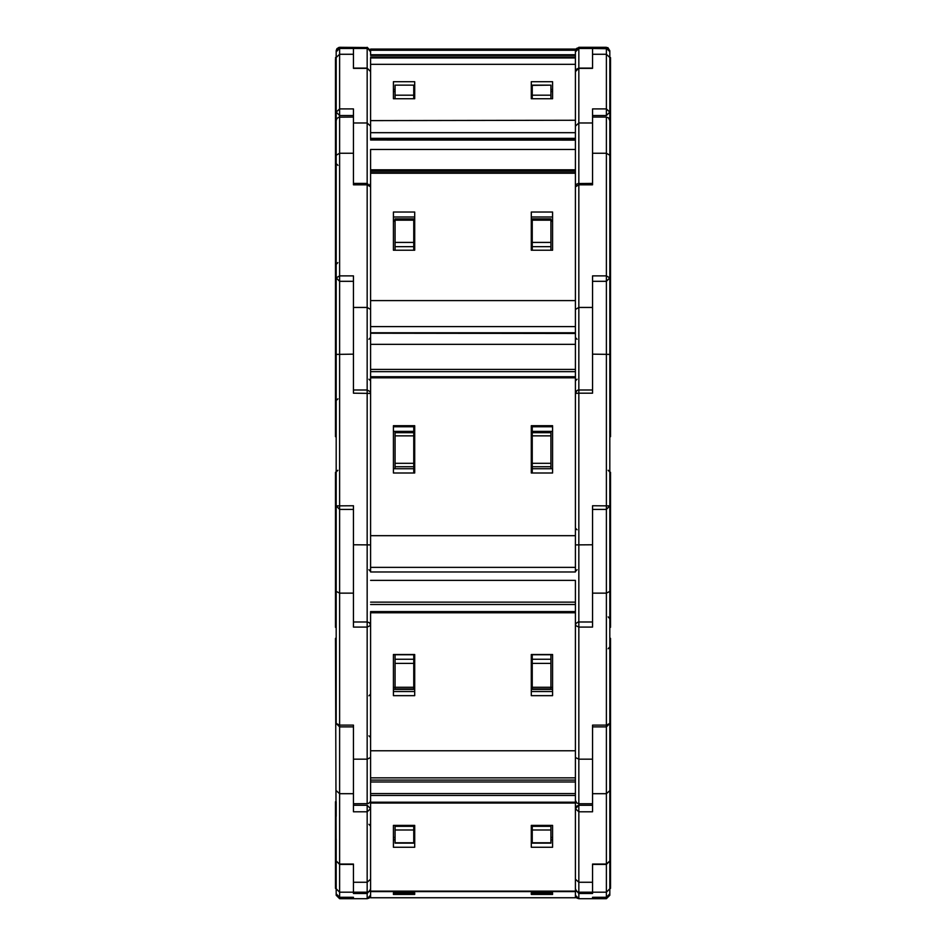 <?xml version="1.0" encoding="UTF-8"?>
<svg xmlns="http://www.w3.org/2000/svg" width="946" height="946" viewBox="0 0 946 946"><rect width="100%" height="100%" fill="white"/><g stroke="black" fill="none" stroke-linecap="round" stroke-linejoin="round"><path stroke-width="1.42" d="M609.827 638.302L610.513 638.302L610.513 888.365L609.827 888.365L609.827 793.363L609.827 895.259L609.827 888.613L609.827 895.259L606.374 898.7L592.586 898.7L606.374 898.7L606.374 897.328L592.586 897.328L592.586 898.7L578.81 898.7L576.67 897.955L575.357 895.235L578.81 898.7M335.487 801.747L335.487 888.365L336.173 888.365L336.173 889.997L336.173 886.177M609.827 887.324L609.827 884.368M609.827 883.245L609.827 881.944M609.827 56.003L609.827 50.753L606.374 47.3L606.374 54.312L609.827 57.529L609.827 277.888L609.827 120.556L608.515 117.848L606.374 117.103L606.374 864.467L592.586 864.467L592.586 892.184L606.374 892.184L606.374 897.328L609.827 893.887L606.374 897.328L592.586 897.328L592.586 898.7M550.891 892.882L550.891 894.159L532.291 894.159L532.291 892.882M353.414 898.653L339.626 898.7L339.626 897.328L353.414 897.328L353.414 898.653L367.19 898.7L369.33 897.955L370.643 895.306L367.19 898.7L353.414 898.7M413.709 893.225L413.709 894.159L395.109 894.159L395.109 893.225L413.709 892.882M353.414 115.578L339.626 115.578L336.173 112.136L336.173 51.876L337.486 49.168L339.626 48.423L339.626 864.467L353.414 864.467L353.414 892.184L339.626 892.184L339.626 897.328L336.173 893.887L336.173 895.259L339.626 898.7L336.173 895.259M336.173 887.313L336.173 838.901M336.173 816.351L336.173 801.747M370.643 612.724L575.357 612.724L575.357 611.542L370.643 611.542L370.643 780.131L575.357 780.131L575.357 782.011L370.643 782.011L370.643 780.131L370.643 897.695L575.357 897.695L575.357 793.623L370.643 793.623M609.827 861.026L609.827 723.442L609.827 888.743L606.374 892.184L606.374 864.467L609.827 861.026L606.374 864.076L592.586 864.076L592.586 892.232L578.81 892.232L578.81 893.509L592.586 893.509L592.586 892.184M592.586 47.537L578.81 47.537L576.492 48.423L575.357 50.978L578.81 47.537L592.586 47.3L578.81 47.3L578.81 68.147L576.173 69.377L575.357 71.6L578.81 68.147L578.81 393.229L592.586 393.229L592.586 281.329L606.374 281.329L609.827 277.888L609.827 723.442L606.374 726.895L592.586 726.895L592.586 793.682L606.374 793.682L609.827 790.62M550.891 825.35L550.891 843.182L532.291 843.182L532.291 825.35M336.173 638.302L335.487 638.302L336.173 861.026L339.626 864.076L353.414 864.076L353.414 892.232L367.19 892.232L367.19 898.653L370.643 895.212M395.109 825.35L395.109 843.182L413.709 843.182L413.709 825.35M336.173 472.243L335.487 472.243L335.487 627.316L336.173 627.316L336.173 505.921L336.173 723.442L339.626 726.895L353.414 726.895L353.414 793.682L339.626 793.682L336.173 790.62M575.357 745.046L575.357 750.746L370.643 750.746L370.643 745.046M609.827 472.243L610.513 472.243L610.513 627.316L609.827 627.316L609.827 441.404M608.183 470.328L609.827 472.054L609.827 505.921L606.374 509.374L592.586 509.374L592.586 593.107L606.374 593.107L609.827 591.404M532.291 688.889L532.291 654.715L550.891 654.715L550.891 688.889M609.827 723.442L606.374 725.144L592.586 725.144L592.586 803.698L578.81 803.698L578.81 805.318L576.481 806.217L575.357 808.759L578.81 811.81L592.586 811.81L592.586 793.682M336.173 723.442L339.626 725.144L353.414 725.144L353.414 803.698L367.97 803.615L369.981 802.279L370.643 800.257M393.441 654.715L395.109 654.715L395.109 688.889M413.709 688.889L413.709 654.715L395.109 654.715M336.173 238.333L336.173 505.921L339.626 509.374L353.414 509.374L353.414 593.107L339.626 593.107L336.173 591.404M575.357 531.676L575.357 535.684L370.643 535.684L370.643 531.676M575.357 580.336L575.357 611.542L575.357 580.336L370.643 580.336M370.643 795.432L575.357 795.432L575.357 612.724M609.827 472.054L609.827 437.17M609.827 428.798L609.827 465.349M609.827 436.626L609.827 274.931M606.374 47.3L592.586 47.3L607.888 47.655L609.815 50.694L609.827 57.635L610.513 57.635L610.513 436.745L609.827 436.745M552.559 426.788L532.291 426.788L552.559 426.729M550.891 468.802L532.291 468.802L532.291 431.329L550.891 431.329L550.891 468.802L552.559 468.802M609.827 505.921L592.586 505.72L592.586 621.983L578.136 622.042L575.984 623.438L575.357 625.424L578.81 627.127L592.586 627.127L592.586 593.107M336.173 505.921L353.414 505.72L353.414 621.983L367.19 621.983L367.19 803.698M393.441 426.788L413.709 426.788L393.441 426.729M336.173 90.142L336.173 58.758L335.487 58.758L335.487 436.745L336.173 436.745M393.441 431.329L395.109 431.329L395.109 468.802L393.441 468.802M395.109 468.802L413.709 468.802L413.709 431.329L395.109 431.329M335.487 281.683L336.173 281.683L336.173 277.888L339.626 281.329L353.414 281.329L353.414 354.194L336.173 354.395M575.357 298.794L575.357 300.627L370.643 300.627L370.643 298.794M370.643 567.34L370.643 333.193L575.357 333.524L575.357 572.011L370.643 572.011L370.643 567.34L575.357 567.34M609.827 262.811L609.827 220.276L609.827 262.811M606.374 117.103L592.586 117.103L592.586 153.217L606.374 153.217L609.827 155.239M532.291 250.276L532.291 218.833L550.891 218.833L550.891 250.276M609.827 277.888L606.374 275.854L592.586 275.854L592.586 389.989L578.219 390.036L576.93 390.544L575.357 393.43L578.81 393.229L578.81 803.698L576.67 802.965L575.357 800.257M335.487 127.438L336.173 127.438L336.173 219.472L336.173 112.136L339.626 108.92L353.414 108.92L353.414 122.992L367.19 122.992L367.19 184.813L353.414 184.813L353.414 117.103L338.845 117.198L336.847 118.51L336.173 120.556L336.173 277.888L339.626 275.854L353.414 275.854L353.414 389.989L367.19 389.989L367.19 621.983L369.389 622.764L370.643 625.424L367.19 627.127L353.414 627.127L353.414 593.107M395.109 219.046L395.109 250.276M413.709 250.276L413.709 218.833L395.109 218.833M370.643 120.58L575.357 120.237L370.643 120.58M370.643 149.527L370.643 172.586L370.643 149.527L575.357 149.527L575.357 139.015L575.357 172.586L575.357 149.527M370.643 326.666L370.643 172.586L575.357 172.586L575.357 376.685L370.643 376.685L370.643 326.666L575.357 326.666M609.827 90.426L609.827 56.665M609.827 50.753L609.827 51.64L606.374 48.199L592.586 48.199L592.586 54.312L606.374 54.312L606.374 115.578L609.827 112.136L606.374 108.92L592.586 108.92L592.586 183.394L578.101 183.465L576.256 184.529L575.357 186.835L578.81 184.813L592.586 184.813L592.586 153.217M610.513 58.758L609.827 58.758L609.815 51.817L607.888 48.778L592.586 48.423L592.586 68.384L592.586 54.312M550.891 95.203L550.891 85.081L532.291 85.317L532.291 95.203L550.891 95.203L550.891 98.691M532.291 98.691L532.291 95.203M353.414 122.992L353.414 183.394L367.19 183.394L370.643 186.835L367.19 184.813L367.19 389.989L370.123 391.609L370.643 393.43L353.414 393.229L353.414 354.194M413.709 98.691L413.709 85.081L395.109 85.081L395.109 98.691M336.185 51.746L336.173 50.753L339.626 47.3L367.19 47.537L338.845 47.395L336.847 48.695L336.173 50.741L339.626 47.3L339.626 48.199L353.414 48.199L353.414 54.312L339.626 54.312L336.173 57.529M339.626 48.423L353.414 48.423L353.414 68.384L353.414 54.312M336.173 108.577L336.173 94.458M336.173 127.438L336.173 114.206M370.643 57.907L370.643 64.387L370.643 57.907L575.357 57.907L575.357 55.376L575.357 64.387L575.357 57.907M370.643 138.376L370.643 132.7L575.357 132.7L575.357 139.015L370.643 139.015L370.643 138.376L575.357 138.376M370.643 139.973L575.357 140.091L370.643 139.973M532.291 49.724L550.891 49.724M413.709 49.724L395.109 49.724M370.643 50.28L370.643 49.026L575.357 49.026L575.357 55.376L370.643 55.376L370.643 50.28L575.357 50.28M336.173 888.613L336.173 861.026L339.626 864.467L339.626 892.184L336.173 888.743L336.173 893.887L339.626 897.328L353.414 897.328M592.586 882.216L578.81 882.216L578.81 805.318L575.357 808.759M575.357 879.165L578.81 882.216L578.81 892.232L576.67 891.499L575.357 888.791M353.414 882.216L367.19 882.216L367.19 892.232L369.33 891.499L370.643 888.791M353.414 793.682L353.414 811.81L367.19 811.81L367.19 805.318L370.643 808.759L367.19 811.81L367.19 882.216L370.643 879.165M353.414 48.423L367.19 48.423L367.19 68.147L370.643 71.6L367.19 68.147L367.19 122.992L370.643 126.208M609.827 124.293L609.827 103.114M368.916 824.356L370.643 826.071M337.817 470.328L336.173 472.054M337.817 262.681L336.173 264.395M609.827 881.625L609.827 882.89M609.827 895.259L606.374 898.7M336.173 886.059L336.173 886.662M336.173 882.062L336.173 882.89M610.513 793.363L609.827 793.363L609.827 801.51M575.428 889.453L578.81 893.509L578.81 898.653L592.586 898.653M370.572 889.453L367.19 893.509L353.414 893.509L353.414 892.184M336.173 888.743L336.173 893.887M335.487 881.897L336.173 881.944M531.274 892.882L531.274 894.49L552.559 894.49L552.559 892.882L531.274 892.882L531.274 894.49M414.726 892.882L414.726 894.49L393.441 894.49L393.441 892.882L414.726 892.882L414.726 894.49M552.559 892.882L552.559 894.49M393.441 892.882L393.441 894.49M609.827 822.05L609.827 816.351M550.891 837.494L552.559 837.494M395.109 837.494L393.441 837.494M531.274 825.35L531.274 847.285L552.559 847.285L552.559 825.35L531.274 825.35M414.726 825.35L414.726 847.285L393.441 847.285L393.441 825.35L414.726 825.35M414.726 825.373L413.709 825.373M531.274 825.373L532.291 825.373M531.274 839.8L532.291 839.8M550.891 839.8L552.559 839.8M414.726 839.8L413.709 839.8M395.109 839.8L393.441 839.8M414.726 826.804L413.709 826.804M413.709 829.488L414.726 829.488M532.291 829.488L531.274 829.488M531.274 826.804L532.291 826.804M531.274 832.385L532.291 832.385M414.726 832.385L413.709 832.385M609.827 482.33L609.827 471.818M552.559 654.715L550.891 654.715M550.891 687.364L552.559 687.364M395.109 687.364L393.441 687.364M531.274 654.526L531.274 695.665L552.559 695.665L552.559 654.526L531.274 654.526M414.726 654.526L414.726 695.665L393.441 695.665L393.441 654.526L414.726 654.526M531.274 691.502L552.559 691.502M414.726 691.502L393.441 691.502M414.726 682.504L413.709 682.504M413.709 684.005L414.726 684.005M532.291 684.005L531.274 684.005M531.274 682.504L532.291 682.504M531.274 689.445L552.559 689.445M414.726 689.445L393.441 689.445M609.827 471.64L609.827 460.264M532.291 426.788L532.291 431.329M532.291 468.802L532.291 472.965M552.559 431.329L550.891 431.329M413.709 426.788L413.709 431.329M413.709 468.802L413.709 472.965M531.274 435.846L550.891 435.858M532.291 437.797L531.274 437.797M532.291 437.3L531.274 437.3M413.709 436.023L414.726 436.023M531.274 436.023L532.291 436.023M413.709 437.3L414.726 437.3M414.726 435.846L395.109 435.858M413.709 437.797L414.726 437.797M531.274 425.747L531.274 472.965L552.559 472.965L552.559 425.747L531.274 425.747M414.726 425.747L414.726 472.965L393.441 472.965L393.441 425.747L414.726 425.747M552.559 426.232L531.274 426.232M393.441 426.232L414.726 426.232M414.726 429.673L413.709 429.673M414.726 429.851L413.709 429.851M531.274 429.851L532.291 429.851M531.274 429.673L532.291 429.673M413.709 471.167L414.726 471.167M532.291 471.167L531.274 471.167M609.827 136.756L609.827 123.843M609.827 163.623L609.827 154.423M552.559 221.258L550.891 221.258M393.441 221.258L395.109 221.258M336.173 135.716L336.173 123.843M531.274 212.058L531.274 250.276L552.559 250.276L552.559 212.058L531.274 212.058M414.726 212.058L414.726 250.276L393.441 250.276L393.441 212.058L414.726 212.058M552.559 217.036L531.274 217.036M393.441 217.036L414.726 217.036M414.726 225.325L413.709 225.325M414.726 227.123L413.709 227.123M531.274 227.123L532.291 227.123M531.274 225.325L532.291 225.325M531.274 220.276L532.291 220.276M550.891 220.276L552.559 220.276M414.726 220.276L413.709 220.276M395.109 220.276L393.441 220.276M552.559 91.549L550.891 91.549M393.441 91.549L395.109 91.549M532.291 235.235L531.274 235.235M413.709 233.118L414.726 233.118M531.274 233.118L532.291 233.118M413.709 235.235L414.726 235.235M531.274 81.675L531.274 98.691L552.559 98.691L552.559 81.675L531.274 81.675M370.643 64.387L575.357 64.387L370.643 64.387L370.643 132.7M575.357 64.387L575.357 132.7M414.726 81.675L414.726 98.691L393.441 98.691L393.441 81.675L414.726 81.675M552.559 89.551L550.891 89.551M532.291 89.551L531.274 89.551M393.441 89.551L395.109 89.551M413.709 89.551L414.726 89.551M531.274 97.793L532.291 97.793M414.726 97.793L413.709 97.793M336.173 51.876L339.626 48.199M531.274 49.452L552.559 49.724L531.274 49.724M414.726 49.452L393.441 49.724L414.726 49.724M578.81 47.3L575.357 50.741M367.19 47.3L370.643 50.741L367.19 47.3M550.891 893.225L532.291 893.225M578.81 805.318L592.586 805.318L578.81 805.318M532.291 826.272L550.891 826.272M550.891 830.044L532.291 830.044M532.291 842.791L550.891 842.791M367.19 805.318L353.414 805.318L367.19 805.318L370.643 808.759M413.709 826.272L395.109 826.272M413.709 842.791L395.109 842.791M395.109 830.044L413.709 830.044M413.709 671.128L414.726 671.128M531.274 671.128L532.291 671.128M413.709 674.829L414.726 674.829M531.274 674.829L532.291 674.829M532.291 671.719L531.274 671.719M414.726 671.719L413.709 671.719M532.291 675.409L531.274 675.409M414.726 675.409L413.709 675.409M370.643 803.059L575.357 803.059M370.643 891.132L575.357 891.132M370.643 802.161L575.357 802.161M592.586 759.165L578.81 759.165L575.357 757.462M532.291 659.208L550.891 659.208M550.891 663.335L532.291 663.335M532.291 687.245L550.891 687.245M353.414 759.165L367.19 759.165L370.643 757.462M413.709 659.208L395.109 659.208M413.709 687.245L395.109 687.245M395.109 663.335L413.709 663.335M370.643 777.896L575.357 777.896M370.643 602.141L575.357 602.141M370.643 604.518L575.357 604.518M609.827 354.395L592.586 354.194M592.586 544.766L575.357 544.955M532.291 432.689L550.891 432.689M532.291 463.292L550.891 463.292M550.891 466.756L532.291 466.756M353.414 544.766L370.643 544.955M413.709 432.689L395.109 432.689M413.709 463.292L395.109 463.292M395.109 466.756L413.709 466.756M532.291 432.748L531.274 432.748M531.274 431.494L532.291 431.494M413.709 431.494L414.726 431.494M414.726 432.748L413.709 432.748M370.643 377.785L575.357 377.785M370.643 344.403L575.357 344.403M370.643 369.425L575.357 369.425M370.643 371.624L575.357 371.624M370.643 571.975L575.357 571.975M592.586 307.45L578.81 307.45L575.357 309.484M550.891 220.241L532.291 220.241M532.291 242.448L550.891 242.448M550.891 246.61L532.291 246.61M353.414 307.45L367.19 307.45L370.643 309.484M353.414 153.217L339.626 153.217L336.173 155.239M413.709 242.448L395.109 242.448M395.109 220.241L413.709 220.241M395.109 246.61L413.709 246.61M370.643 173.236L575.357 173.236M370.643 169.772L575.357 169.772M370.643 171.084L575.357 171.084M370.643 332.803L575.357 332.803M370.643 333.193L575.357 333.193M578.81 68.384L592.586 68.384M592.586 122.992L578.81 122.992L575.357 126.208M606.374 115.578L592.586 115.578M367.19 68.384L353.414 68.384M413.709 95.203L395.109 95.203M532.291 236.843L531.274 236.843M414.726 236.843L413.709 236.843M413.709 239.066L414.726 239.066M531.274 239.066L532.291 239.066M532.291 241.289L531.274 241.289M414.726 241.289L413.709 241.289M592.586 48.423L578.81 48.423L575.357 51.876M550.891 49.511L532.291 49.511M532.291 49.665L550.891 49.665M353.414 47.537L367.19 47.537L370.643 51.876M413.709 49.665L395.109 49.665M395.109 49.511L413.709 49.511M370.643 49.168L575.357 49.168L370.643 49.168M370.643 57.056L575.357 57.056L370.643 57.056M370.643 54.702L575.357 54.702M610.513 881.897L609.827 881.897M532.291 894.159L550.891 894.159M336.173 883.245L336.173 881.897M413.709 894.159L395.109 894.159M370.643 897.695L575.357 897.695M532.291 670.974L531.274 670.974M414.726 670.974L413.709 670.974M532.291 674.664L531.274 674.664M414.726 674.664L413.709 674.664M370.643 891.629L575.357 891.629M608.183 648.684L609.827 646.969M532.291 688.984L550.891 688.984M608.183 616.922L609.827 618.637M368.916 695.842L370.643 694.128M413.709 688.984L395.109 688.984M368.916 735.822L370.643 737.537M610.513 281.683L609.827 281.683M577.084 529.795L575.357 528.069M577.084 569.764L575.357 571.49M368.916 569.764L370.643 571.49M337.899 398.845L336.173 400.56M370.643 572.011L575.357 572.011M610.513 127.438L609.827 127.438M577.084 339.224L575.357 337.509M577.084 379.204L575.357 380.919M368.916 379.204L370.643 380.919M337.899 165.349L336.173 163.623M368.916 339.224L370.643 337.509M592.586 68.147L578.81 68.147M576.114 184.695L575.357 183.264M532.291 85.081L550.891 85.081M353.414 68.147L367.19 68.147M413.709 85.081L395.109 85.081M369.886 184.695L370.643 183.264M531.274 236.725L532.291 236.725M414.726 236.725L413.709 236.725M370.643 64.269L575.357 64.269M335.487 57.635L336.173 57.635"/></g></svg>
